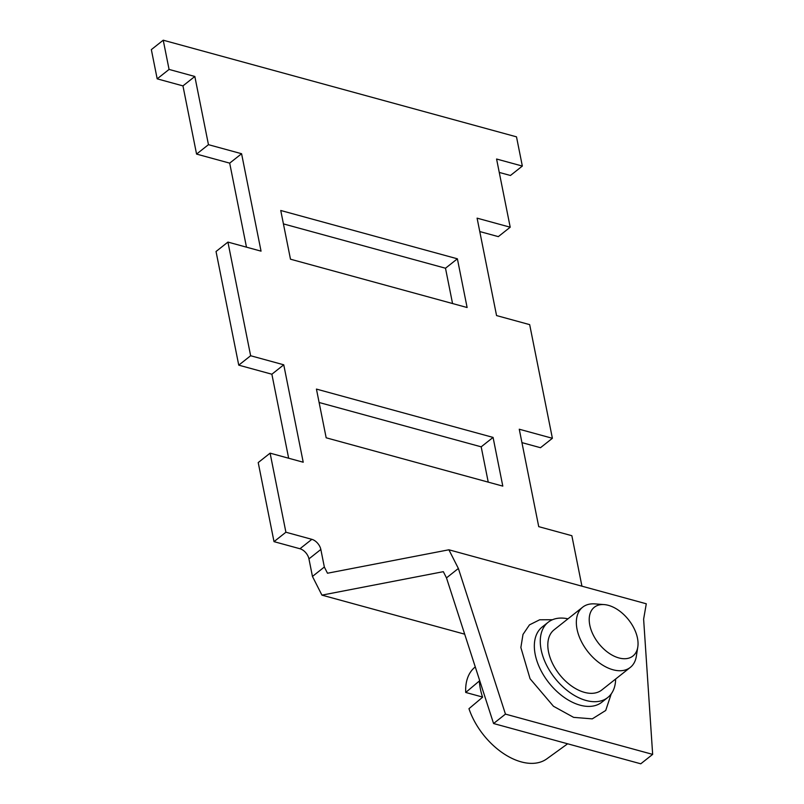 <?xml version="1.0" encoding="UTF-8"?>
<svg xmlns="http://www.w3.org/2000/svg" width="804" height="804" viewBox="0 0 804 804"><rect width="100%" height="100%" fill="white"/><g stroke="black" fill="none" stroke-linecap="round" stroke-linejoin="round"><path stroke-width="1.21" d="M652.657 754.383L640.768 763.8L493.576 723.53L446.481 577.885L458.37 568.468L505.455 714.113L652.657 754.383L643.622 619.14L646.285 603.784L448.893 549.785L458.37 568.468M581.935 586.176L571.855 535.705L538.73 526.65L519.263 429.225L552.388 438.291L529.675 324.635L496.56 315.57L477.094 218.155L510.208 227.21L496.581 159.021L522.339 166.066L516.5 136.841L163.232 40.2L151.343 49.617L157.182 78.842L169.071 69.425L194.829 76.47L208.457 144.67L241.582 153.725L261.049 251.149L227.924 242.084L250.637 355.74L283.752 364.805L303.219 462.22L270.104 453.154L258.215 462.571L274.013 541.645L299.962 548.75A9.598 5.889 -128.4 0 1 308.947 558.88L312.454 576.438L321.932 595.131L443.336 571.674L446.481 577.885M169.071 69.425L163.232 40.2M270.104 453.154L285.902 532.228L311.851 539.333A9.598 5.889 51.6 0 1 320.836 549.464L324.344 567.021L327.489 573.232L448.893 549.785M457.386 258.808L467.114 307.52L290.485 259.2L280.747 210.487L457.386 258.808L445.496 268.224L452.551 303.53M502.801 486.118L326.173 437.798L316.434 389.086L493.073 437.416L502.801 486.118M493.073 437.416L481.184 446.833L488.239 482.139M319.118 402.492L481.184 446.833M493.576 723.53L505.455 714.113M499.264 172.428L510.45 175.483L522.339 166.066M157.182 78.842L182.95 85.887L194.829 76.47M182.95 85.887L196.568 154.087L208.457 144.67M196.568 154.087L229.693 163.142L241.582 153.725M229.693 163.142L246.476 247.16M250.637 355.74L238.748 365.157L216.035 251.501L227.924 242.084M238.748 365.157L271.873 374.222L283.752 364.805M271.873 374.222L288.656 458.23M274.013 541.645L285.902 532.228M312.454 576.438L324.344 567.021M464.682 634.175L321.932 595.131M521.947 442.632L540.499 447.707L552.388 438.291M479.767 231.552L498.319 236.627L510.208 227.21M283.43 223.894L445.496 268.224M615.643 679.018A47.989 29.426 -128.4 0 1 607.764 697.51A47.989 29.426 -128.4 0 1 567.443 690.686A47.989 29.426 -128.4 0 1 548.167 622.266A47.989 29.426 -128.4 0 1 567.966 618.829M637.793 647.049L636.326 656.315A38.391 23.537 -128.4 0 1 630.336 667.38L601.804 689.983A38.391 23.537 -128.4 0 1 569.544 684.526A38.391 23.537 -128.4 0 1 554.127 629.793L582.659 607.191A38.391 23.537 -128.4 0 1 594.809 603.894L604.156 604.588A31.095 19.065 -128.4 0 1 620.447 611.683A31.095 19.065 -128.4 0 1 637.793 647.049A31.095 19.065 -128.4 0 1 606.809 651.592A31.095 19.065 -128.4 0 1 589.252 621.02A31.095 19.065 -128.4 0 1 604.156 604.588M630.336 667.38A38.391 23.537 -128.4 0 1 598.075 661.923A38.391 23.537 -128.4 0 1 582.659 607.191M482.551 697.058L465.717 692.455A58.25 35.708 -128.4 0 1 474.481 667.581L475.264 666.908M567.644 743.79L546.79 758.865A58.25 35.708 -128.4 0 1 498.621 750.001A58.25 35.708 -128.4 0 1 468.963 708.686L482.601 697.219A59.054 36.2 51.6 0 1 479.365 680.978L465.717 692.455M611.241 693.872L605.713 710.475L592.277 718.866L573.614 717.359L553.453 706.254L530.067 678.747L520.861 647.521L522.992 634.436L529.474 624.869L539.645 619.794L552.499 619.723M299.962 548.75L311.851 539.333M320.836 549.464L308.947 558.88M607.764 697.51L601.824 702.214A47.989 29.426 -128.4 0 1 561.494 695.39A47.989 29.426 -128.4 0 1 542.228 626.979A47.989 29.426 -128.4 0 1 542.228 626.969L548.167 622.266"/></g></svg>
